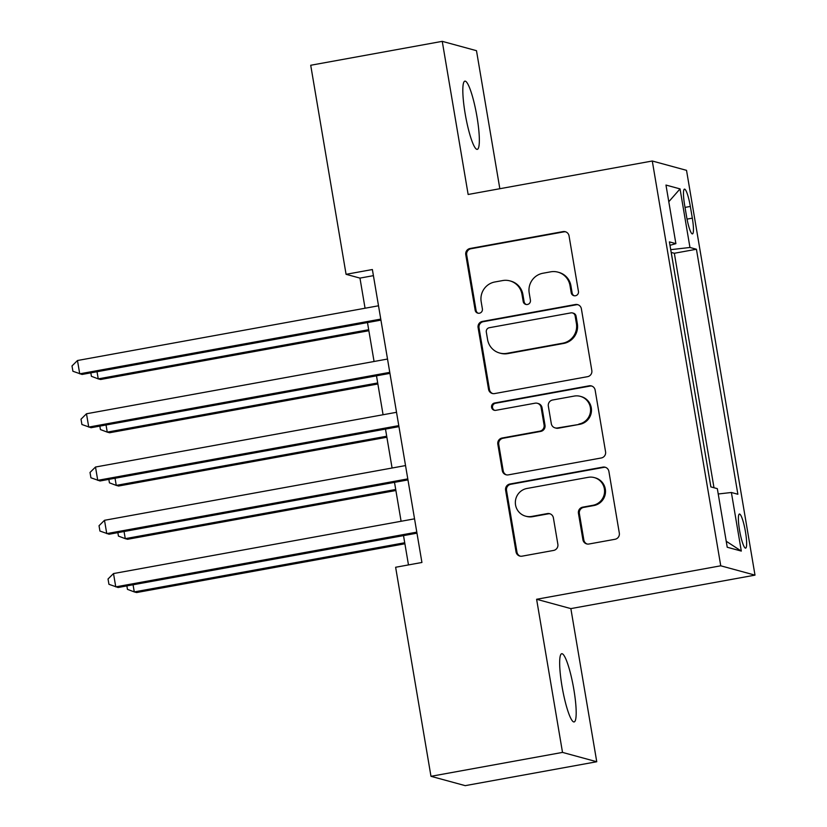 <?xml version="1.0" encoding="UTF-8"?>
<svg xmlns="http://www.w3.org/2000/svg" width="827" height="827" viewBox="0 0 827 827"><rect width="100%" height="100%" fill="white"/><g stroke="black" fill="none" stroke-linecap="round" stroke-linejoin="round"><path stroke-width="1.24" d="M575.447 295.756A3.721 3.659 -74.7 0 0 578.445 291.435L569.048 235.891A5.313 5.231 -74.7 0 0 563.001 231.601L470.046 248.503A5.313 5.231 -74.7 0 0 465.766 254.664L475.163 310.218A3.721 3.659 -74.7 0 0 479.402 313.216A3.721 3.659 -74.7 0 0 482.389 308.905L481.18 301.71A17.016 16.747 -74.7 0 1 494.877 281.976L502.62 280.57A17.016 16.747 -74.7 0 1 521.971 294.298L523.191 301.483A3.721 3.659 -74.7 0 0 527.419 304.491A3.721 3.659 -74.7 0 0 530.417 300.17L529.208 292.985A17.016 16.747 -74.7 0 1 542.894 273.251L550.648 271.835A17.016 16.747 -74.7 0 1 569.999 285.563L571.219 292.758A3.721 3.659 -74.7 0 0 575.447 295.756M573.845 689.449A34.672 5.551 79.7 0 0 561.719 653.723A34.672 5.551 79.7 0 0 561.998 686.214A34.672 5.551 79.7 0 0 574.124 721.94A34.672 5.551 79.7 0 0 573.845 689.449M477.003 116.876A34.672 5.551 79.7 0 0 464.877 81.149A34.672 5.551 79.7 0 0 465.156 113.64A34.672 5.551 79.7 0 0 477.282 149.367A34.672 5.551 79.7 0 0 477.003 116.876M745.478 531.895A17.336 2.781 79.7 0 0 739.41 514.032A17.336 2.781 79.7 0 0 739.555 530.283A17.336 2.781 79.7 0 0 745.613 548.146A17.336 2.781 79.7 0 0 745.478 531.895M582.911 539.721A5.313 5.231 -74.7 0 0 588.958 544.011L615.04 539.276A5.313 5.231 -74.7 0 0 619.32 533.105L608.889 471.411A5.313 5.231 -74.7 0 0 602.842 467.121L509.887 484.022A5.313 5.231 -74.7 0 0 505.607 490.194L516.038 551.878A5.313 5.231 -74.7 0 0 522.085 556.168L553.583 550.441A5.313 5.231 -74.7 0 0 557.863 544.28L553.397 517.878A5.313 5.231 -74.7 0 0 547.35 513.588L531.73 516.43A14.224 13.997 -74.7 0 1 515.366 501.844A14.224 13.997 -74.7 0 1 527.006 488.457L588.193 477.334A14.224 13.997 -74.7 0 1 604.558 491.92A14.224 13.997 -74.7 0 1 592.928 505.297L582.725 507.158A5.313 5.231 -74.7 0 0 578.445 513.319L582.911 539.721L583.841 539.979A5.313 5.231 -74.7 0 0 587.149 544.021M536.609 599.275L562.515 752.405L430.981 776.315L465.229 785.65L596.753 761.739L570.857 608.61L754.999 575.137L720.751 565.802L536.609 599.275L570.857 608.61M499.839 188.721L476.486 50.685L442.249 41.35L468.144 194.479L652.286 161.007L720.751 565.802M442.249 41.35L310.714 65.261L346.079 274.316L359.962 278.099L365.058 308.223M430.981 776.315L395.626 567.26L421.925 562.474L372.377 269.53L346.079 274.316M587.542 376.678A5.313 5.231 -74.7 0 0 591.822 370.517L581.381 308.822A5.313 5.231 -74.7 0 0 575.334 304.532L482.379 321.434A5.313 5.231 -74.7 0 0 478.099 327.595L488.54 389.29A5.313 5.231 -74.7 0 0 494.587 393.58L587.542 376.678M595.14 390.117L605.571 451.811A5.313 5.231 -74.7 0 1 601.291 457.972L508.336 474.874A5.313 5.231 -74.7 0 1 502.289 470.584L497.823 444.182A5.313 5.231 -74.7 0 1 502.103 438.021L539.804 431.167A5.313 5.231 -74.7 0 0 544.083 424.995L541.116 407.484A5.313 5.231 -74.7 0 0 535.069 403.194L495.818 410.326A3.721 3.659 -74.7 0 1 491.538 406.512A3.721 3.659 -74.7 0 1 494.587 403.007L589.082 385.827A5.313 5.231 -74.7 0 1 595.14 390.117M710.889 486.907L707.23 465.477M703.622 444.151L698.257 412.208M694.608 390.892L689.211 358.959M685.604 337.633L680.239 305.68M684.601 204.869L686.586 216.591A16.798 2.688 79.7 0 0 692.457 233.896A16.798 2.688 79.7 0 0 692.323 218.152L690.338 206.44A16.798 2.688 79.7 0 0 684.467 189.135A16.798 2.688 79.7 0 0 684.601 204.869M754.999 575.137L686.524 170.341L652.286 161.007M718.229 493.988L731.388 492.489L737.87 494.257L696.427 249.247L689.956 247.48L670.728 249.671M731.388 492.489L741.302 551.082L727.233 547.247L717.329 488.654L710.848 486.886L669.405 241.887L675.886 243.645L665.973 185.062L680.042 188.897L689.956 247.48M713.99 487.744L674.336 253.269L671.235 252.421L676.589 284.364M562.515 752.405L596.753 761.739M367.477 322.561L374.062 361.492M376.492 375.83L383.077 414.751M385.496 429.089L392.081 468.01M394.51 482.348L401.095 521.279M403.514 535.617L408.476 564.924M373.422 275.649L359.962 278.099M674.336 253.269L696.427 249.247M669.984 245.299L675.886 243.645M668.795 201.726L680.042 188.897M741.302 551.082L726.22 541.24M574.32 295.787A3.721 3.659 -74.7 0 1 572.139 293.006L570.93 285.822A17.016 16.747 -74.7 0 0 558.876 272.403L557.946 272.155M509.928 280.88L510.848 281.139A17.016 16.747 -74.7 0 1 522.902 294.546L524.111 301.731A3.721 3.659 -74.7 0 0 526.292 304.512M565.74 231.849A5.313 5.231 -74.7 0 0 563.931 231.849L470.976 248.751A5.313 5.231 -74.7 0 0 466.697 254.923L476.083 310.466A3.721 3.659 -74.7 0 0 478.275 313.247M578.073 304.781A5.313 5.231 -74.7 0 0 576.264 304.781L483.309 321.682A5.313 5.231 -74.7 0 0 479.029 327.854L489.46 389.538A5.313 5.231 -74.7 0 0 492.768 393.58M575.127 315.883A3.721 3.659 -74.7 0 0 570.899 312.885L489.305 327.719A3.721 3.659 -74.7 0 0 486.307 332.03L487.589 339.618A17.016 16.747 -74.7 0 0 506.941 353.336L562.711 343.205A17.016 16.747 -74.7 0 0 576.409 323.471L575.127 315.883L576.057 316.141A3.721 3.659 -74.7 0 0 573.421 313.206L572.491 312.957M499.632 353.026L500.562 353.284A17.016 16.747 -74.7 0 0 507.871 353.594L506.941 353.336M576.057 316.141L577.339 323.719A17.016 16.747 -74.7 0 1 563.642 343.453L507.871 353.594M537.354 403.287L538.274 403.545A5.313 5.231 -74.7 0 1 542.047 407.732L545.003 425.254A5.313 5.231 -74.7 0 1 540.724 431.415L503.023 438.269A5.313 5.231 -74.7 0 0 498.743 444.44L503.209 470.842A5.313 5.231 -74.7 0 0 506.517 474.884M591.822 386.075A5.313 5.231 -74.7 0 0 590.013 386.085L495.507 403.266A3.721 3.659 -74.7 0 0 494.691 410.357M578.921 424.055A14.224 13.997 -74.7 0 0 580.296 396.34A14.224 13.997 -74.7 0 0 574.186 396.081L552.622 399.999A5.313 5.231 -74.7 0 0 548.342 406.171L551.309 423.682A5.313 5.231 -74.7 0 0 557.357 427.972L579.841 424.303A14.224 13.997 -74.7 0 0 581.216 396.598L580.296 396.34M555.072 427.869L556.002 428.128A5.313 5.231 -74.7 0 0 558.287 428.221L557.357 427.972M579.841 424.303L558.287 428.221M594.303 477.592L595.223 477.841A14.224 13.997 -74.7 0 1 593.848 505.555L583.655 507.406A5.313 5.231 -74.7 0 0 579.376 513.577L583.841 539.979M525.621 516.162L526.551 516.42A14.224 13.997 -74.7 0 0 532.66 516.679L531.73 516.43M550.089 513.836A5.313 5.231 -74.7 0 0 548.28 513.836L532.66 516.679M605.581 467.369A5.313 5.231 -74.7 0 0 603.762 467.379L510.807 484.281A5.313 5.231 -74.7 0 0 506.527 490.442L516.968 552.136A5.313 5.231 -74.7 0 0 520.276 556.178M97.028 371.726L98.237 378.869L100.553 379.5L368.863 330.728M90.836 372.853L91.415 376.306L98.237 378.869L368.687 329.704M380.761 319.098L79.723 373.825L77.48 360.51L378.518 305.783M380.937 320.121L82.038 374.455L72.91 371.261L72.001 365.937L77.48 360.51M106.042 424.995L107.252 432.128L109.557 432.759L377.867 383.986M99.84 426.112L100.429 429.564L107.252 432.128L377.701 382.963M115.046 478.254L116.256 485.397L118.571 486.028L386.881 437.245M108.854 479.381L109.433 482.834L116.256 485.397L386.705 436.232M124.06 531.513L125.259 538.656L127.575 539.287L395.885 490.514M117.858 532.64L118.447 536.092L125.259 538.656L395.709 489.491M133.064 584.782L134.274 591.915L136.589 592.546L404.899 543.773M126.872 585.909L127.451 589.351L134.274 591.915L404.723 542.75M389.775 372.357L88.737 427.083L86.484 413.769L387.522 359.042M389.951 373.38L91.053 427.714L81.914 424.52L81.015 419.196L86.484 413.769M398.779 425.626L97.741 480.342L95.498 467.028L396.526 412.301M398.955 426.639L100.057 480.973L90.929 477.789L90.019 472.455L95.498 467.028M407.794 478.885L106.755 533.611L104.502 520.297L405.54 465.57M407.959 479.908L109.071 534.242L99.933 531.048L99.033 525.724L104.502 520.297M416.798 532.143L115.759 586.87L113.506 573.556L414.544 518.829M416.973 533.167L118.075 587.501L108.937 584.307L108.037 578.983L113.506 573.556M685.025 207.401L690.338 206.44M687.041 219.114L692.323 218.152M570.93 285.822L569.999 285.563M524.111 301.731L523.191 301.483M522.902 294.546L521.971 294.298M476.083 310.466L475.163 310.218M466.697 254.923L465.766 254.664M470.976 248.751L470.046 248.503M563.931 231.849L563.001 231.601M572.139 293.006L571.219 292.758M489.46 389.538L488.54 389.29M479.029 327.854L478.099 327.595M483.309 321.682L482.379 321.434M576.264 304.781L575.334 304.532M563.642 343.453L562.711 343.205M577.339 323.719L576.409 323.471M503.209 470.842L502.289 470.584M498.743 444.44L497.823 444.182M503.023 438.269L502.103 438.021M540.724 431.415L539.804 431.167M545.003 425.254L544.083 424.995M542.047 407.732L541.116 407.484M495.507 403.266L494.587 403.007M590.013 386.085L589.082 385.827M579.376 513.577L578.445 513.319M583.655 507.406L582.725 507.158M593.848 505.555L592.928 505.297M548.28 513.836L547.35 513.588M516.968 552.136L516.038 551.878M506.527 490.442L505.607 490.194M510.807 484.281L509.887 484.022M603.762 467.379L602.842 467.121"/></g></svg>
